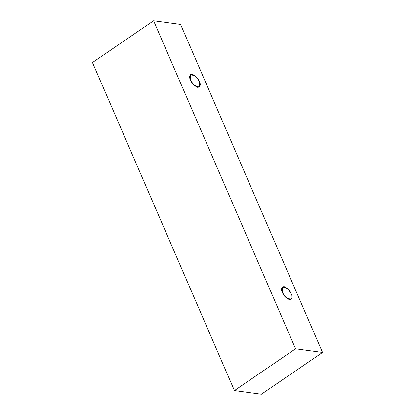 <?xml version="1.0" encoding="UTF-8"?>
<svg xmlns="http://www.w3.org/2000/svg" width="415" height="415" viewBox="0 0 415 415"><rect width="100%" height="100%" fill="white"/><g stroke="black" fill="none" stroke-linecap="round" stroke-linejoin="round"><path stroke-width="0.62" d="M180.567 24.402L322.528 352.449L261.409 394.25L322.528 352.449L295.553 348.797L234.434 390.598L261.409 394.25L234.434 390.598L295.553 348.797L153.591 20.75L92.472 62.551L234.434 390.598L92.472 62.551L153.591 20.75L180.567 24.402L153.591 20.75L295.553 348.797L322.528 352.449L180.567 24.402M190.537 80.199C188.929 77.029 189.437 75.011 192.057 74.155C195.792 75.872 198.214 78.285 199.319 81.387C200.927 84.561 200.424 86.574 197.805 87.43C194.07 85.713 191.647 83.301 190.537 80.199L193.987 85.194L199.273 87.145L199.319 81.387L195.875 76.396L190.584 74.441L190.537 80.199M282.444 292.58C280.836 289.405 281.344 287.393 283.964 286.537C287.699 288.254 290.116 290.661 291.226 293.768C292.834 296.938 292.326 298.95 289.706 299.812C285.971 298.095 283.549 295.682 282.444 292.58L285.888 297.571L291.18 299.526L291.226 293.768L287.782 288.773L282.49 286.822L282.444 292.58"/></g></svg>
